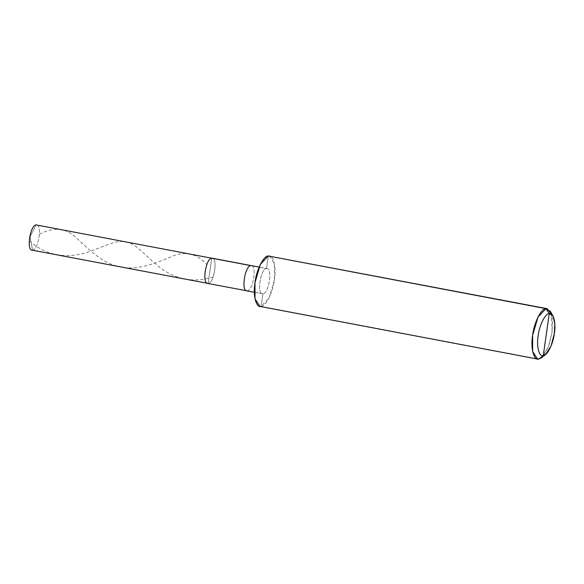 <?xml version="1.0" encoding="UTF-8"?>
<svg xmlns="http://www.w3.org/2000/svg" width="584" height="584" viewBox="0 0 584 584"><rect width="100%" height="100%" fill="white"/><g stroke="black" fill="none" stroke-linecap="round" stroke-linejoin="round"><path stroke-width="0.44" stroke-dasharray="2.92 2.19" d="M32.536 250.127C38.705 249.901 42.493 223.292 36.12 224.906C42.493 223.292 38.705 249.901 32.536 250.127L208.152 283.437C214.321 283.211 218.109 256.602 211.744 258.216C218.109 256.602 214.321 283.211 208.152 283.437L211.744 258.216L208.152 283.437L32.536 250.127L30.061 236.71L36.12 224.906L30.061 236.71L32.536 250.127L31.938 250.12M254.339 292.299L262.902 293.818C256.537 295.431 260.318 268.83 266.486 268.603L259.084 267.195L266.486 268.603C260.318 268.83 256.537 295.431 262.902 293.818L208.152 283.437L211.744 258.216L208.152 283.437L207.554 283.43M208.152 283.437C214.321 283.211 218.109 256.602 211.744 258.216C218.109 256.602 214.321 283.211 208.152 283.437L246.66 290.847M266.486 268.603L268.282 255.989L266.486 268.603C272.859 266.99 269.071 293.591 262.902 293.818C269.071 293.591 272.859 266.99 266.486 268.603L259.121 267.1M269.472 256.011L274.392 263.625L274.414 279.78L269.034 298.037L261.106 306.432L536.455 358.656L261.106 306.432L262.902 293.818L261.106 306.432L259.916 306.41M247.258 290.854C253.427 290.628 257.216 264.019 250.85 265.632C257.216 264.019 253.427 290.628 247.258 290.854L262.902 293.818M261.106 306.432C265.757 306.856 273.078 292.197 274.414 279.78C276.626 267.238 273.254 254.157 268.282 255.989M543.689 355.539L548.96 345.275L552.07 332.442L551.53 314.192M550.347 311.367L552.595 320.477L552.07 332.442L548.077 347.604L541.558 357.736M39.456 234.191C53.713 226.796 65.839 227.877 75.832 237.433C86.731 247.112 100.959 262.888 118.983 266.589C136.809 271.202 156.308 262.858 170.594 257.062C184.223 250.609 196.246 253.069 206.656 264.442M29.2 240.849C44.07 253.77 61.079 258.208 80.212 254.179C98.441 250.025 113.347 239.776 124.45 241.593C135.751 242.506 145.38 256.376 160.228 267.698C176.142 279.758 193.662 282.897 212.802 277.13"/><path stroke-width="0.88" d="M36.12 224.906C29.952 225.139 26.171 251.74 32.536 250.127C26.171 251.74 29.952 225.139 36.12 224.906L211.744 258.216C205.568 258.442 201.787 285.05 208.152 283.437C201.787 285.05 205.568 258.442 211.744 258.216L36.12 224.906L211.744 258.216C205.568 258.442 201.787 285.05 208.152 283.437C201.787 285.05 205.568 258.442 211.744 258.216L250.85 265.632C244.674 265.859 240.893 292.467 247.258 290.854C240.893 292.467 244.674 265.859 250.85 265.632L212.335 258.223L259.121 267.1M31.938 250.12L208.152 283.437M537.572 359.072L259.916 306.41L254.996 298.796L254.974 282.641L260.362 264.384L268.282 255.989L545.938 308.651L549.252 313.593C553.391 312.068 556.202 322.967 554.362 333.42C553.245 343.764 547.142 355.977 543.266 355.627L549.252 313.593C545.376 313.243 539.273 325.456 538.156 335.8C536.316 346.254 539.127 357.16 543.266 355.627L538.762 359.094L536.455 358.656L538.762 359.094C533.791 360.927 530.418 347.838 532.63 335.296C533.966 322.886 541.288 308.228 545.938 308.651L538.01 317.046L532.63 335.296L532.652 351.458L537.572 359.072L538.762 359.094L543.689 355.539M207.554 283.43L247.258 290.854M551.53 314.192L547.128 308.666L268.282 255.989C263.632 255.566 256.318 270.224 254.974 282.641C252.762 295.183 256.135 308.264 261.106 306.432M545.595 354.503L541.558 357.736L538.762 359.094L543.266 355.627C539.127 357.16 536.316 346.254 538.156 335.8C539.273 325.456 545.376 313.243 549.252 313.593L543.266 355.627L545.595 354.503L551.033 346.057L554.362 333.42L554.8 323.448L552.924 315.864L549.252 313.593L545.938 308.651L550.347 311.367L552.924 315.864M268.282 255.989L547.128 308.666M246.66 290.847L254.339 292.299"/></g></svg>
